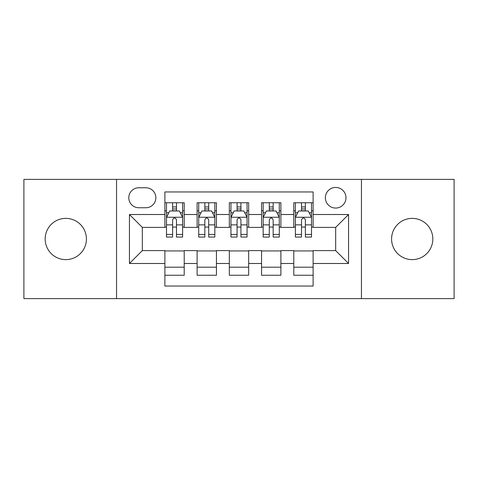 <?xml version="1.0" encoding="UTF-8"?>
<svg xmlns="http://www.w3.org/2000/svg" width="478" height="478" viewBox="0 0 478 478"><rect width="100%" height="100%" fill="white"/><g stroke="black" fill="none" stroke-linecap="round" stroke-linejoin="round"><path stroke-width="0.72" d="M412.209 218.374A20.626 20.626 0 0 0 391.584 239A20.626 20.626 0 0 0 412.209 259.626A20.626 20.626 0 0 0 432.829 239A20.626 20.626 0 0 0 412.209 218.374M65.791 218.374A20.626 20.626 0 0 0 45.171 239A20.626 20.626 0 0 0 65.791 259.626A20.626 20.626 0 0 0 86.416 239A20.626 20.626 0 0 0 65.791 218.374M335.675 187.442A10.313 10.313 0 0 0 325.363 197.755A10.313 10.313 0 0 0 335.675 208.061A10.313 10.313 0 0 0 345.988 197.755A10.313 10.313 0 0 0 335.675 187.442M361.452 298.619L454.1 298.619L454.1 179.381L361.452 179.381L361.452 298.619L116.548 298.619L116.548 179.381L23.9 179.381L23.9 298.619L116.548 298.619M313.114 202.75L293.785 202.75L293.785 214.508L280.891 214.508L280.891 227.397L293.785 227.397L293.785 214.508M280.891 214.508L280.891 202.75L261.556 202.75L261.556 214.508L248.668 214.508L248.668 227.397L261.556 227.397L261.556 214.508M248.668 214.508L248.668 202.75L229.332 202.75L229.332 214.508L216.444 214.508L216.444 227.397L229.332 227.397L229.332 214.508M216.444 214.508L216.444 202.75L197.109 202.75L197.109 227.397L184.215 227.397L184.215 202.75L164.886 202.75M164.886 275.25L184.215 275.25L184.215 250.603L197.109 250.603L197.109 275.25L216.444 275.25L216.444 250.603L229.332 250.603L229.332 263.492L216.444 263.492M229.332 263.492L229.332 275.25L248.668 275.25L248.668 250.603L261.556 250.603L261.556 263.492L248.668 263.492M261.556 263.492L261.556 275.25L280.891 275.25L280.891 250.603L293.785 250.603L293.785 263.492L280.891 263.492M138.781 207.745L145.868 207.745A9.99 9.99 0 0 0 155.858 197.755A9.99 9.99 0 0 0 145.868 187.764L138.781 187.764A9.99 9.99 0 0 0 128.791 197.755A9.99 9.99 0 0 0 138.781 207.745M361.452 179.381L116.548 179.381M313.114 214.508L313.114 191.953L164.886 191.953L164.886 227.397L142.325 227.397L142.325 250.603L164.886 250.603L164.886 286.047L313.114 286.047L313.114 250.603L335.675 250.603L335.675 227.397L313.114 227.397L313.114 214.508L348.564 214.508L348.564 263.492L313.114 263.492M164.886 263.492L129.436 263.492L129.436 214.508L164.886 214.508M293.785 263.492L293.785 275.25L313.114 275.25M164.886 210.804L166.493 210.804M172.618 210.804L176.484 210.804M182.608 210.804L184.215 210.804M164.886 227.074L166.493 227.074M172.618 227.074L176.484 227.074M182.608 227.074L184.215 227.074M164.886 250.926L184.215 250.926M164.886 267.196L184.215 267.196M197.109 227.074L198.717 227.074M204.841 227.074L208.707 227.074M214.831 227.074L216.444 227.074M197.109 210.804L198.717 210.804M204.841 210.804L208.707 210.804M214.831 210.804L216.444 210.804M197.109 250.926L216.444 250.926M197.109 267.196L216.444 267.196M229.332 250.926L248.668 250.926M229.332 267.196L248.668 267.196M229.332 210.804L230.946 210.804M237.064 210.804L240.936 210.804M247.054 210.804L248.668 210.804M229.332 227.074L230.946 227.074M237.064 227.074L240.936 227.074M247.054 227.074L248.668 227.074M261.556 250.926L280.891 250.926M261.556 267.196L280.891 267.196M261.556 210.804L263.169 210.804M269.293 210.804L273.159 210.804M279.283 210.804L280.891 210.804M261.556 227.074L263.169 227.074M269.293 227.074L273.159 227.074M279.283 227.074L280.891 227.074M293.785 250.926L313.114 250.926M293.785 267.196L313.114 267.196M293.785 210.804L295.392 210.804M301.516 210.804L305.382 210.804M311.507 210.804L313.114 210.804M293.785 227.074L295.392 227.074M301.516 227.074L305.382 227.074M311.507 227.074L313.114 227.074M142.325 227.397L129.436 214.508M142.325 250.603L129.436 263.492M348.564 214.508L335.675 227.397M348.564 263.492L335.675 250.603M176.484 206.938L172.618 206.938M182.608 234.441L176.484 234.441L176.484 237.064L182.608 237.064L182.608 217.412L179.381 210.965L169.714 210.965L166.493 217.412L166.493 237.064L172.618 237.064L172.618 234.441L166.493 234.441M166.493 217.412L166.493 202.75M182.608 217.412L182.608 202.75M172.618 210.965L172.618 202.75M176.484 202.75L176.484 210.965M176.484 234.441L176.484 219.826C175.199 217.341 173.908 217.341 172.618 219.826L172.618 234.441M208.707 206.938L204.841 206.938M214.831 234.441L208.707 234.441L208.707 237.064L214.831 237.064L214.831 217.412L211.611 210.965L201.943 210.965L198.717 217.412L198.717 237.064L204.841 237.064L204.841 234.441L198.717 234.441M198.717 217.412L198.717 202.75M214.831 217.412L214.831 202.75M204.841 210.965L204.841 202.75M208.707 202.75L208.707 210.965M208.707 234.441L208.707 219.826C207.422 217.341 206.132 217.341 204.841 219.826L204.841 234.441M240.936 206.938L237.064 206.938M247.054 234.441L240.936 234.441L240.936 237.064L247.054 237.064L247.054 217.412L243.834 210.965L234.166 210.965L230.946 217.412L230.946 237.064L237.064 237.064L237.064 234.441L230.946 234.441M230.946 217.412L230.946 202.75M247.054 217.412L247.054 202.75M237.064 210.965L237.064 202.75M240.936 202.75L240.936 210.965M240.936 234.441L240.936 219.826C239.645 217.341 238.355 217.341 237.064 219.826L237.064 234.441M273.159 206.938L269.293 206.938M279.283 234.441L273.159 234.441L273.159 237.064L279.283 237.064L279.283 217.412L276.057 210.965L266.389 210.965L263.169 217.412L263.169 237.064L269.293 237.064L269.293 234.441L263.169 234.441M263.169 217.412L263.169 202.75M279.283 217.412L279.283 202.75M269.293 210.965L269.293 202.75M273.159 202.75L273.159 210.965M273.159 234.441L273.159 219.826C271.868 217.341 270.584 217.341 269.293 219.826L269.293 234.441M305.382 206.938L301.516 206.938M311.507 234.441L305.382 234.441L305.382 237.064L311.507 237.064L311.507 217.412L308.286 210.965L298.619 210.965L295.392 217.412L295.392 237.064L301.516 237.064L301.516 234.441L295.392 234.441M295.392 217.412L295.392 202.75M311.507 217.412L311.507 202.75M301.516 210.965L301.516 202.75M305.382 202.75L305.382 210.965M305.382 234.441L305.382 219.826C304.098 217.341 302.807 217.341 301.516 219.826L301.516 234.441M197.109 263.492L184.215 263.492M197.109 214.508L184.215 214.508M182.524 217.251L166.577 217.251M166.493 212.74L168.83 212.74M180.272 212.74L182.608 212.74M172.618 224.881L166.493 224.881M182.608 224.881L176.484 224.881M176.484 208.988L172.618 208.988M214.753 217.251L198.8 217.251M198.717 212.74L201.053 212.74M212.495 212.74L214.831 212.74M204.841 224.881L198.717 224.881M214.831 224.881L208.707 224.881M208.707 208.988L204.841 208.988M246.977 217.251L231.023 217.251M230.946 212.74L233.282 212.74M244.718 212.74L247.054 212.74M237.064 224.881L230.946 224.881M247.054 224.881L240.936 224.881M240.936 208.988L237.064 208.988M279.2 217.251L263.247 217.251M263.169 212.74L265.505 212.74M276.947 212.74L279.283 212.74M269.293 224.881L263.169 224.881M279.283 224.881L273.159 224.881M273.159 208.988L269.293 208.988M311.423 217.251L295.476 217.251M295.392 212.74L297.728 212.74M309.17 212.74L311.507 212.74M301.516 224.881L295.392 224.881M311.507 224.881L305.382 224.881M305.382 208.988L301.516 208.988"/></g></svg>
